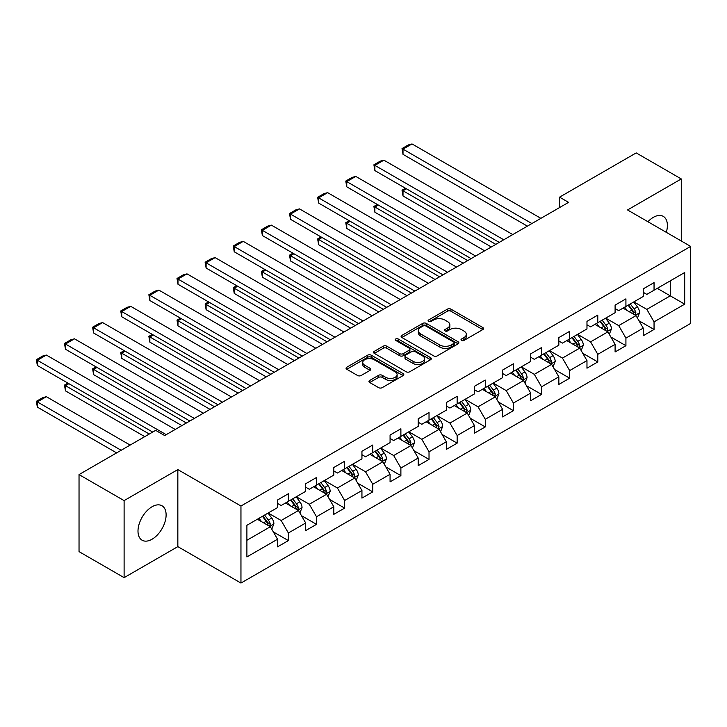 <?xml version="1.0" encoding="UTF-8"?>
<svg xmlns="http://www.w3.org/2000/svg" width="727" height="727" viewBox="0 0 727 727"><rect width="100%" height="100%" fill="white"/><g stroke="black" fill="none" stroke-linecap="round" stroke-linejoin="round"><path stroke-width="1.09" d="M461.527 340.427A1.754 1.009 0 0 0 463.999 340.427L482.81 329.576A2.499 1.445 0 0 0 483.537 328.549A2.499 1.445 0 0 0 482.81 327.532L450.949 309.139A2.499 1.445 0 0 0 447.405 309.139L428.603 319.989A1.754 1.009 0 0 0 428.094 320.707A1.754 1.009 0 0 0 428.603 321.425A1.754 1.009 0 0 0 431.084 321.425L433.519 320.016A8.006 4.626 0 0 1 444.842 320.016L447.496 321.552A8.006 4.626 0 0 1 449.84 324.824A8.006 4.626 0 0 1 447.496 328.086L445.06 329.495A1.754 1.009 0 0 0 444.551 330.212A1.754 1.009 0 0 0 445.06 330.93A1.754 1.009 0 0 0 447.541 330.93L449.977 329.522A8.006 4.626 0 0 1 461.3 329.522L463.953 331.058A8.006 4.626 0 0 1 466.307 334.32A8.006 4.626 0 0 1 463.953 337.592L461.527 339A1.754 1.009 0 0 0 461.009 339.718A1.754 1.009 0 0 0 461.527 340.427L461.527 339M152.052 539.234A19.893 11.487 120 0 0 165.047 521.704A19.893 11.487 120 0 0 162.003 505.774A19.893 11.487 120 0 0 152.052 506.755A19.893 11.487 120 0 0 139.066 524.285A19.893 11.487 120 0 0 142.11 540.225A19.893 11.487 120 0 0 152.052 539.234M666.305 232.34A19.893 11.487 120 0 0 663.269 216.364A19.893 11.487 120 0 0 653.328 217.346A19.893 11.487 120 0 0 647.921 221.726M369.707 380.457A2.499 1.445 0 0 0 368.98 381.484A2.499 1.445 0 0 0 369.707 382.502L378.649 387.664A2.499 1.445 0 0 0 382.184 387.664L403.076 375.605A2.499 1.445 0 0 0 403.803 374.587A2.499 1.445 0 0 0 403.076 373.56L371.215 355.167A2.499 1.445 0 0 0 367.671 355.167L346.788 367.226A2.499 1.445 0 0 0 346.061 368.253A2.499 1.445 0 0 0 346.788 369.271L357.584 375.505A2.499 1.445 0 0 0 361.128 375.505L370.061 370.343A2.499 1.445 0 0 0 370.797 369.325A2.499 1.445 0 0 0 370.061 368.298L364.709 365.208A6.697 3.862 0 0 1 362.746 362.473A6.697 3.862 0 0 1 366.881 358.902A6.697 3.862 0 0 1 374.178 359.738L395.152 371.851A6.697 3.862 0 0 1 397.115 374.587A6.697 3.862 0 0 1 392.98 378.158A6.697 3.862 0 0 1 385.683 377.313L382.184 375.296A2.499 1.445 0 0 0 378.649 375.296L369.707 380.457L369.707 382.502M177.842 469.587L124.108 500.612L79.034 474.586L79.034 551.62L124.108 577.647L177.842 546.631L240.955 583.063L240.955 506.028L177.842 469.587L177.842 546.631M681.272 240.982L681.272 178.933L627.537 209.958L690.65 246.398L240.955 506.028M681.272 178.933L636.198 152.906L559.563 197.153L559.563 207.568M79.034 474.586L155.66 430.348L164.675 435.546L568.578 202.36L559.563 197.153M433.692 355.885A2.499 1.445 0 0 0 437.236 355.885L458.119 343.826A2.499 1.445 0 0 0 458.846 342.808A2.499 1.445 0 0 0 458.119 341.781L426.258 323.388A2.499 1.445 0 0 0 422.723 323.388L401.831 335.447A2.499 1.445 0 0 0 401.104 336.474A2.499 1.445 0 0 0 401.831 337.492L433.692 355.885M396.424 340.809A1.754 1.009 0 0 1 398.205 341.054L398.205 338.973L430.593 357.675A2.499 1.445 0 0 1 431.329 358.693A2.499 1.445 0 0 1 430.593 359.72L409.71 371.77A2.499 1.445 0 0 1 406.166 371.77L374.314 353.377L374.314 351.341A2.499 1.445 0 0 0 373.578 352.359A2.499 1.445 0 0 0 374.314 353.377M374.314 351.341L383.247 346.179A2.499 1.445 0 0 1 386.791 346.179L399.714 353.64A2.499 1.445 0 0 0 403.249 353.64L409.183 350.214A2.499 1.445 0 0 0 409.91 349.187A2.499 1.445 0 0 0 409.183 348.169L395.724 340.4A1.754 1.009 0 0 1 395.215 339.691A1.754 1.009 0 0 1 396.297 338.755A1.754 1.009 0 0 1 398.205 338.973M240.955 583.063L690.65 323.433L690.65 246.398M273.316 531.9L288.374 540.588L288.374 532.991L305.685 522.995L305.685 530.592L316.499 524.349L316.499 516.752L333.811 506.755L333.811 514.352L344.634 508.109L344.634 500.512L361.937 490.516L361.937 498.113L372.76 491.87L372.76 484.273L390.072 474.277L390.072 481.874L400.886 475.631L400.886 468.034L418.198 458.037L418.198 465.634L429.021 459.391L429.021 451.785L446.323 441.798L446.323 449.395L457.147 443.152L457.147 435.546L474.458 425.559L474.458 433.156L485.272 426.913L485.272 419.306L502.584 409.319L502.584 416.916L513.398 410.673L513.398 403.067L530.71 393.08L530.71 400.677L541.533 394.425L541.533 386.828L558.845 376.831L558.845 384.438L569.659 378.185L569.659 370.588L586.971 360.592L586.971 368.198L597.785 361.946L597.785 354.349L615.097 344.353L615.097 351.959L625.92 345.707L625.92 338.11L643.231 328.113L643.231 335.72L654.046 329.467L654.046 321.87L684.698 304.168L684.698 272.525L670.276 280.849L670.276 295.844L684.698 304.168M288.374 540.588L277.55 546.831L277.55 539.234L246.898 556.937L246.898 525.285L277.55 507.591L277.55 499.985L288.374 493.742L288.374 501.339L305.685 491.352L305.685 483.746L316.499 477.503L316.499 485.1L333.811 475.104L333.811 467.506L344.634 461.263L344.634 468.86L361.937 458.864L361.937 451.267L372.76 445.024L372.76 452.621L390.072 442.625L390.072 435.028L400.886 428.785L400.886 436.382L418.198 426.385L418.198 418.788L429.021 412.545L429.021 420.142L446.323 410.146L446.323 402.549L457.147 396.306L457.147 403.903L474.458 393.907L474.458 386.31L485.272 380.067L485.272 387.664L502.584 377.667L502.584 370.07L513.398 363.818L513.398 371.424L530.71 361.428L530.71 353.831L541.533 347.579L541.533 355.185L558.845 345.189L558.845 337.592L569.659 331.339L569.659 338.946L586.971 328.949L586.971 321.352L597.785 315.1L597.785 322.706L615.097 312.71L615.097 305.113L625.92 298.861L625.92 306.458L643.231 296.471L643.231 288.864L654.046 282.621L654.046 290.218L684.698 272.525M285.484 503.011L298.47 510.499L281.158 520.496L268.181 512.998M277.55 503.42L281.158 505.51L288.374 501.339M281.158 520.496L288.374 532.991M298.47 510.499L305.685 522.995M313.619 486.772L326.596 494.26L309.293 504.256L296.307 496.759M305.685 487.181L309.293 489.262L316.499 485.1M309.293 504.256L316.499 516.752M326.596 494.26L333.811 506.755M341.745 470.523L354.731 478.021L337.419 488.017L324.433 480.52M333.811 470.942L337.419 473.023L344.634 468.86M337.419 488.017L344.634 500.512M354.731 478.021L361.937 490.516M369.87 454.284L382.856 461.781L365.545 471.778L352.568 464.28M361.937 454.702L365.545 456.783L372.76 452.621M365.545 471.778L372.76 484.273M382.856 461.781L390.072 474.277M398.005 438.045L410.982 445.542L393.68 455.538L380.694 448.041M390.072 438.463L393.68 440.544L400.886 436.382M393.68 455.538L400.886 468.034M410.982 445.542L418.198 458.037M426.131 421.805L439.117 429.303L421.805 439.299L408.819 431.802M418.198 422.223L421.805 424.304L429.021 420.142M421.805 439.299L429.021 451.785M439.117 429.303L446.323 441.798M454.257 405.566L467.243 413.063L449.931 423.059L436.954 415.562M446.323 405.984L449.931 408.065L457.147 403.903M449.931 423.059L457.147 435.546M467.243 413.063L474.458 425.559M482.392 389.327L495.369 396.824L478.057 406.82L465.08 399.323M474.458 389.745L478.057 391.826L485.272 387.664M478.057 406.82L485.272 419.306M495.369 396.824L502.584 409.319M510.518 373.087L523.504 380.584L506.192 390.581L493.206 383.084M502.584 373.505L506.192 375.586L513.398 371.424M506.192 390.581L513.398 403.067M523.504 380.584L530.71 393.08M538.643 356.848L551.629 364.345L534.318 374.341L521.341 366.844M530.71 357.266L534.318 359.347L541.533 355.185M534.318 374.341L541.533 386.828M551.629 364.345L558.845 376.831M566.778 340.609L579.755 348.106L562.444 358.093L549.467 350.605M558.845 341.027L562.444 343.108L569.659 338.946M562.444 358.093L569.659 370.588M579.755 348.106L586.971 360.592M594.904 324.369L607.89 331.866L590.578 341.854L577.592 334.365M586.971 324.787L590.578 326.868L597.785 322.706M590.578 341.854L597.785 354.349M607.89 331.866L615.097 344.353M623.03 308.13L636.016 315.627L618.704 325.614L605.718 318.117M615.097 308.548L618.704 310.629L625.92 306.458M618.704 325.614L625.92 338.11M636.016 315.627L643.231 328.113M657.29 288.346L670.276 295.844L646.83 309.375L633.853 301.878M643.231 292.309L646.83 294.39L654.046 290.218M646.83 309.375L654.046 321.87M124.108 500.612L124.108 577.647M246.898 540.279L270.344 526.739L257.358 519.251M270.344 526.739L277.55 539.234M638.988 320.78L654.046 329.467M610.862 337.019L625.92 345.707M582.736 353.258L597.785 361.946M554.601 369.498L569.659 378.185M526.475 385.737L541.533 394.425M498.349 401.976L513.398 410.673M470.215 418.216L485.272 426.913M442.089 434.455L457.147 443.152M413.963 450.695L429.021 459.391M385.828 466.934L400.886 475.631M357.702 483.173L372.76 491.87M329.576 499.413L344.634 508.109M301.441 515.652L316.499 524.349M462.227 340.672L463.953 339.673A8.006 4.626 0 0 0 466.307 336.41L466.307 334.32M449.84 324.824L449.84 326.905A8.006 4.626 0 0 1 447.496 330.176L445.76 331.176M482.773 329.595L450.949 311.22A2.499 1.445 0 0 0 447.405 311.22L429.303 321.67M458.119 341.781L458.119 343.826L426.258 325.469A2.499 1.445 0 0 0 422.723 325.469L401.867 337.51L401.831 335.447M453.693 343.517A1.754 1.009 0 0 0 454.202 342.808A1.754 1.009 0 0 0 453.693 342.09L425.731 325.941A1.754 1.009 0 0 0 423.25 325.941L420.688 327.423A8.006 4.626 0 0 0 418.334 330.694A8.006 4.626 0 0 0 420.688 333.966L439.799 344.998A8.006 4.626 0 0 0 451.122 344.998L453.693 343.517L453.693 345.607A1.754 1.009 0 0 0 454.202 344.889L454.202 342.808M418.334 330.694L418.334 332.775A8.006 4.626 0 0 0 420.688 336.047L420.688 333.966M453.693 345.607L451.122 347.088A8.006 4.626 0 0 1 439.799 347.088L420.688 336.047M374.341 353.404L383.247 348.26L383.247 346.179M409.91 349.187L409.91 351.277A2.499 1.445 0 0 1 409.183 352.295L403.249 355.721A2.499 1.445 0 0 1 399.714 355.721L386.791 348.26A2.499 1.445 0 0 0 383.247 348.26M398.205 341.054L430.566 359.738M413.118 361.374A6.697 3.862 0 0 0 420.415 362.219A6.697 3.862 0 0 0 424.55 358.647A6.697 3.862 0 0 0 422.587 355.912L415.199 351.641A2.499 1.445 0 0 0 411.655 351.641L405.73 355.067A2.499 1.445 0 0 0 404.994 356.085A2.499 1.445 0 0 0 405.73 357.111L413.118 361.374L413.118 363.455A6.697 3.862 0 0 0 420.415 364.3A6.697 3.862 0 0 0 424.55 360.728L424.55 358.647M404.994 356.085L404.994 358.175A2.499 1.445 0 0 0 405.73 359.193L405.73 357.111M413.118 363.455L405.73 359.193M397.115 374.587L397.115 376.668A6.697 3.862 0 0 1 392.98 380.239A6.697 3.862 0 0 1 385.683 379.403L382.184 377.386A2.499 1.445 0 0 0 378.649 377.386L369.743 382.52M362.746 362.473L362.746 364.554A6.697 3.862 0 0 0 364.709 367.289L364.709 365.208M370.061 368.298L370.061 370.343L364.709 367.289M403.04 375.623L371.215 357.248A2.499 1.445 0 0 0 367.671 357.248L346.824 369.289M637.443 318.09L639.587 312.683A6.761 3.899 -120 0 0 637.425 306.93L633.708 301.969M627.219 310.547L624.693 307.167M495.823 244.363L403.012 190.783L403.012 195.99L491.316 246.971M634.971 315.018L635.934 312.973A6.761 3.899 -120 0 0 633.999 308.911L630.282 303.941M628.591 304.922L632.717 310.429A3.444 1.99 60 0 1 633.344 311.474L635.934 312.973M628.119 305.195L631.836 310.156A6.761 3.899 60 0 1 633.771 314.228M406.438 188.802L403.012 190.783L402.022 190.21L405.448 188.229M403.012 195.99L402.022 190.21M531.882 223.543L403.012 149.144L403.012 154.351L527.375 226.142M540.897 218.336L412.027 143.937L403.012 149.144L402.022 148.572L408.338 144.927L412.027 143.937M403.012 154.351L402.022 148.572M609.308 334.329L611.452 328.931A6.761 3.899 -120 0 0 609.299 323.17L605.582 318.208M599.093 326.786L596.558 323.406M467.697 260.602L374.887 207.022L374.887 212.229L463.181 263.21M606.845 331.258L607.808 329.213A6.761 3.899 -120 0 0 605.873 325.151L602.156 320.18M600.457 321.161L604.591 326.668A3.444 1.99 60 0 1 605.209 327.713L607.808 329.213M599.984 321.434L603.71 326.396A6.761 3.899 60 0 1 605.646 330.467M378.313 205.041L374.887 207.022L373.896 206.45L377.322 204.469M374.887 212.229L373.896 206.45M581.182 350.568L583.327 345.171A6.761 3.899 -120 0 0 581.173 339.409L577.447 334.447M570.959 343.026L568.432 339.654M439.562 276.842L346.761 223.262L346.761 228.469L435.055 279.45M578.71 347.497L579.683 345.452A6.761 3.899 -120 0 0 577.747 341.39L574.021 336.419M572.331 337.401L576.456 342.908A3.444 1.99 60 0 1 577.084 343.962L579.683 345.452M571.858 337.673L575.584 342.644A6.761 3.899 60 0 1 577.52 346.706M350.187 221.29L346.761 223.262L345.77 222.689L349.196 220.717M346.761 228.469L345.77 222.689M503.756 239.783L374.887 165.383L374.887 170.591L499.249 242.391M512.771 234.576L383.901 160.176L374.887 165.383L373.896 164.811L380.203 161.167L383.901 160.176M374.887 170.591L373.896 164.811M475.631 256.022L346.761 181.623L346.761 186.83L471.123 258.63M484.645 250.815L355.776 176.416L346.761 181.623L345.77 181.05L352.077 177.406L355.776 176.416M346.761 186.83L345.77 181.05M553.056 366.808L555.201 361.41A6.761 3.899 -120 0 0 553.038 355.657L549.321 350.687M542.833 359.265L540.306 355.894M411.437 293.081L318.626 239.501L318.626 244.708L406.929 295.689M550.584 363.736L551.548 361.692A6.761 3.899 -120 0 0 549.612 357.629L545.895 352.659M544.205 353.64L548.331 359.156A3.444 1.99 60 0 1 548.958 360.201L551.548 361.692M543.732 353.913L547.449 358.884A6.761 3.899 60 0 1 549.385 362.946M322.052 237.529L318.626 239.501L317.635 238.929L321.061 236.957M318.626 244.708L317.635 238.929M524.921 383.047L527.066 377.649A6.761 3.899 -120 0 0 524.912 371.897L521.195 366.926M514.707 375.505L512.181 372.133M383.311 309.32L290.5 255.74L290.5 260.948L378.794 311.928M522.459 379.976L523.422 377.931A6.761 3.899 -120 0 0 521.486 373.869L517.769 368.907M516.07 369.879L520.205 375.396A3.444 1.99 60 0 1 520.823 376.441L523.422 377.931M515.597 370.152L519.323 375.123A6.761 3.899 60 0 1 521.259 379.185M293.926 253.768L290.5 255.74L289.51 255.168L292.936 253.196M290.5 260.948L289.51 255.168M496.795 399.287L498.94 393.889A6.761 3.899 -120 0 0 496.786 388.136L493.06 383.165M486.572 391.744L484.046 388.372M355.176 325.569L262.374 271.98L262.374 277.187L350.668 328.168M494.324 396.215L495.296 394.179A6.761 3.899 -120 0 0 493.36 390.108L489.634 385.146M487.944 386.119L492.07 391.635A3.444 1.99 60 0 1 492.697 392.68L495.296 394.179M487.472 386.391L491.198 391.362A6.761 3.899 60 0 1 493.133 395.424M265.8 270.008L262.374 271.98L261.384 271.407L264.81 269.435M262.374 277.187L261.384 271.407M447.496 272.262L318.626 197.862L318.626 203.069L442.988 274.87M456.511 267.063L327.641 192.655L318.626 197.862L317.635 197.29L323.951 193.646L327.641 192.655M318.626 203.069L317.635 197.29M419.37 288.501L290.5 214.101L290.5 219.309L414.863 291.109M428.385 283.303L299.515 208.894L290.5 214.101L289.51 213.529L295.816 209.885L299.515 208.894M290.5 219.309L289.51 213.529M391.244 304.74L262.374 230.341L262.374 235.548L386.737 307.348M400.259 299.542L271.389 225.134L262.374 230.341L261.384 229.768L267.69 226.124L271.389 225.134M262.374 235.548L261.384 229.768M363.109 320.98L234.239 246.58L234.239 251.787L358.602 323.588M372.124 315.782L243.254 241.373L234.239 246.58L233.249 246.008L239.565 242.364L243.254 241.373M234.239 251.787L233.249 246.008M334.983 337.228L206.114 262.82L206.114 268.027L330.476 339.827M343.998 332.021L215.128 257.612L206.114 262.82L205.123 262.247L211.43 258.603L215.128 257.612M206.114 268.027L205.123 262.247M306.858 353.467L177.988 279.059L177.988 284.266L302.35 356.066M315.872 348.26L187.003 273.861L177.988 279.059L176.997 278.486L183.304 274.842L187.003 273.861M177.988 284.266L176.997 278.486M278.723 369.707L149.853 295.298L149.853 300.505L274.215 372.306M287.738 364.5L158.877 290.1L149.853 295.298L148.862 294.726L155.178 291.082L158.877 290.1M149.853 300.505L148.862 294.726M250.597 385.946L121.727 311.538L121.727 316.745L246.089 388.545M259.612 380.739L130.742 306.34L121.727 311.538L120.737 310.965L127.043 307.33L130.742 306.34M121.727 316.745L120.737 310.965M222.471 402.185L93.601 327.786L93.601 332.984L217.964 404.785M231.486 396.978L102.616 322.579L93.601 327.786L92.611 327.214L98.917 323.57L102.616 322.579M93.601 332.984L92.611 327.214M468.67 415.535L470.814 410.128A6.761 3.899 -120 0 0 468.651 404.376L464.935 399.405M458.446 407.983L455.92 404.612M327.05 341.808L234.239 288.219L234.239 293.426L322.543 344.407M466.198 412.463L467.161 410.419A6.761 3.899 -120 0 0 465.225 406.348L461.509 401.386M459.818 402.358L463.944 407.874A3.444 1.99 60 0 1 464.571 408.919L467.161 410.419M459.346 402.631L463.063 407.602A6.761 3.899 60 0 1 464.998 411.664M237.665 286.247L234.239 288.219L233.249 287.647L236.675 285.675M234.239 293.426L233.249 287.647M440.535 431.774L442.679 426.367A6.761 3.899 -120 0 0 440.526 420.615L436.809 415.644M430.32 424.223L427.794 420.851M298.924 358.047L206.114 304.468L206.114 309.666L294.417 360.647M438.072 428.703L439.035 426.658A6.761 3.899 -120 0 0 437.1 422.587L433.383 417.625M431.684 418.598L435.818 424.114A3.444 1.99 60 0 1 436.436 425.159L439.035 426.658M431.22 418.87L434.937 423.841A6.761 3.899 60 0 1 436.872 427.903M209.54 302.487L206.114 304.468L205.123 303.895L208.549 301.914M206.114 309.666L205.123 303.895M412.409 448.014L414.554 442.607A6.761 3.899 -120 0 0 412.4 436.854L408.674 431.883M402.185 440.462L399.659 437.091M270.789 374.287L177.988 320.707L177.988 325.905L266.282 376.886M409.937 444.942L410.909 442.897A6.761 3.899 -120 0 0 408.974 438.835L405.248 433.865M403.558 434.837L407.683 440.353A3.444 1.99 60 0 1 408.31 441.398L410.909 442.897M403.085 435.109L406.811 440.08A6.761 3.899 60 0 1 408.747 444.142M181.414 318.726L177.988 320.707L176.997 320.134L180.423 318.153M177.988 325.905L176.997 320.134M384.283 464.253L386.428 458.846A6.761 3.899 -120 0 0 384.274 453.094L380.548 448.123M374.06 456.701L371.533 453.33M242.664 390.526L149.853 336.946L149.853 342.144L238.156 393.125M381.811 461.182L382.775 459.137A6.761 3.899 -120 0 0 380.848 455.075L377.122 450.104M375.432 451.076L379.558 456.592A3.444 1.99 60 0 1 380.185 457.637L382.775 459.137M374.959 451.349L378.676 456.32A6.761 3.899 60 0 1 380.612 460.382M153.279 334.965L149.853 336.946L148.862 336.374L152.288 334.393M149.853 342.144L148.862 336.374M356.148 480.492L358.293 475.085A6.761 3.899 -120 0 0 356.139 469.333L352.422 464.362M345.934 472.941L343.408 469.569M214.538 406.766L121.727 353.186L121.727 358.393L210.03 409.365M353.685 477.421L354.649 475.376A6.761 3.899 -120 0 0 352.713 471.314L348.996 466.343M347.297 467.325L351.432 472.832A3.444 1.99 60 0 1 352.059 473.877L354.649 475.376M346.834 467.588L350.55 472.559A6.761 3.899 60 0 1 352.486 476.621M125.153 351.205L121.727 353.186L120.737 352.613L124.163 350.632M121.727 358.393L120.737 352.613M328.022 496.732L330.167 491.325A6.761 3.899 -120 0 0 328.013 485.572L324.287 480.602M317.799 489.18L315.273 485.809M186.403 423.005L93.601 369.425L93.601 374.632L181.895 425.604M325.551 493.66L326.523 491.616A6.761 3.899 -120 0 0 324.587 487.553L320.861 482.583M319.171 483.564L323.297 489.071A3.444 1.99 60 0 1 323.924 490.116L326.523 491.616M318.699 483.828L322.424 488.798A6.761 3.899 60 0 1 324.36 492.861M97.027 367.444L93.601 369.425L92.611 368.853L96.037 366.871M93.601 374.632L92.611 368.853M299.897 512.971L302.041 507.564A6.761 3.899 -120 0 0 299.887 501.812L296.162 496.841M289.673 505.429L287.147 502.048M149.262 434.037L65.466 385.664L65.466 390.872L144.755 436.645M297.425 509.9L298.388 507.855A6.761 3.899 -120 0 0 296.462 503.793L292.736 498.822M291.045 499.803L295.171 505.31A3.444 1.99 60 0 1 295.798 506.356L298.388 507.855M290.573 500.076L294.29 505.038A6.761 3.899 60 0 1 296.225 509.1M68.892 383.683L65.466 385.664L64.476 385.092L67.902 383.111M65.466 390.872L64.476 385.092M194.336 418.425L65.466 344.025L65.466 349.224L189.829 421.024M203.351 413.218L74.49 338.818L65.466 344.025L64.476 343.453L70.792 339.809L74.49 338.818M65.466 349.224L64.476 343.453M271.762 529.211L273.906 523.803A6.761 3.899 -120 0 0 271.753 518.051L268.036 513.089M121.136 450.277L37.341 401.904L46.355 396.697L130.151 445.078M261.547 521.668L259.021 518.287M37.341 407.111L36.35 401.331L37.341 401.904L37.341 407.111L116.62 452.885M269.299 526.139L270.262 524.094A6.761 3.899 -120 0 0 268.327 520.032L264.61 515.061M262.91 516.043L267.045 521.55A3.444 1.99 60 0 1 267.672 522.595L270.262 524.094M262.447 516.315L266.164 521.277A6.761 3.899 60 0 1 268.099 525.348M36.35 401.331L42.657 397.687L46.355 396.697M166.21 434.664L37.341 360.265L37.341 365.463L152.688 432.065M175.225 429.457L46.355 355.058L37.341 360.265L36.35 359.692L42.657 356.048L46.355 355.058M37.341 365.463L36.35 359.692M463.953 339.673L463.953 337.592M445.06 330.93L445.06 329.495M447.496 330.176L447.496 328.086M428.603 321.425L428.603 319.989M447.405 311.22L447.405 309.139M450.949 311.22L450.949 309.139M482.81 329.576L482.81 327.532M422.723 325.469L422.723 323.388M426.258 325.469L426.258 323.388M439.799 347.088L439.799 344.998M451.122 347.088L451.122 344.998M386.791 348.26L386.791 346.179M399.714 355.721L399.714 353.64M403.249 355.721L403.249 353.64M409.183 352.295L409.183 350.214M430.593 359.72L430.593 357.675M378.649 377.386L378.649 375.296M382.184 377.386L382.184 375.296M385.683 379.403L385.683 377.313M346.788 369.271L346.788 367.226M367.671 357.248L367.671 355.167M371.215 357.248L371.215 355.167M403.076 375.605L403.076 373.56M635.353 315.236L639.542 312.819M633.999 308.911L637.425 306.93M629.191 311.683L631.836 310.156M607.218 331.476L611.416 329.058M605.873 325.151L609.299 323.17M601.065 327.922L603.71 326.396M579.092 347.715L583.281 345.298M577.747 341.39L581.173 339.409M572.94 344.162L575.584 342.644M550.966 363.954L555.155 361.537M549.612 357.629L553.038 355.657M544.814 360.41L547.449 358.884M522.831 380.194L527.03 377.776M521.486 373.869L524.912 371.897M516.679 376.65L519.323 375.123M494.705 396.442L498.895 394.016M493.36 390.108L496.786 388.136M488.553 392.889L491.198 391.362M466.58 412.682L470.769 410.255M465.225 406.348L468.651 404.376M460.427 409.128L463.063 407.602M438.445 428.921L442.643 426.495M437.1 422.587L440.526 420.615M432.292 425.368L434.937 423.841M410.319 445.16L414.508 442.734M408.974 438.835L412.4 436.854M404.167 441.607L406.811 440.08M382.193 461.4L386.382 458.973M380.848 455.075L384.274 453.094M376.041 457.846L378.676 456.32M354.058 477.639L358.257 475.222M352.713 471.314L356.139 469.333M347.906 474.086L350.55 472.559M325.932 493.878L330.122 491.461M324.587 487.553L328.013 485.572M319.78 490.325L322.424 488.798M297.806 510.118L301.996 507.7M296.462 503.793L299.887 501.812M291.654 506.565L294.29 505.038M269.672 526.357L273.87 523.94M268.327 520.032L271.753 518.051M263.519 522.804L266.164 521.277"/></g></svg>
